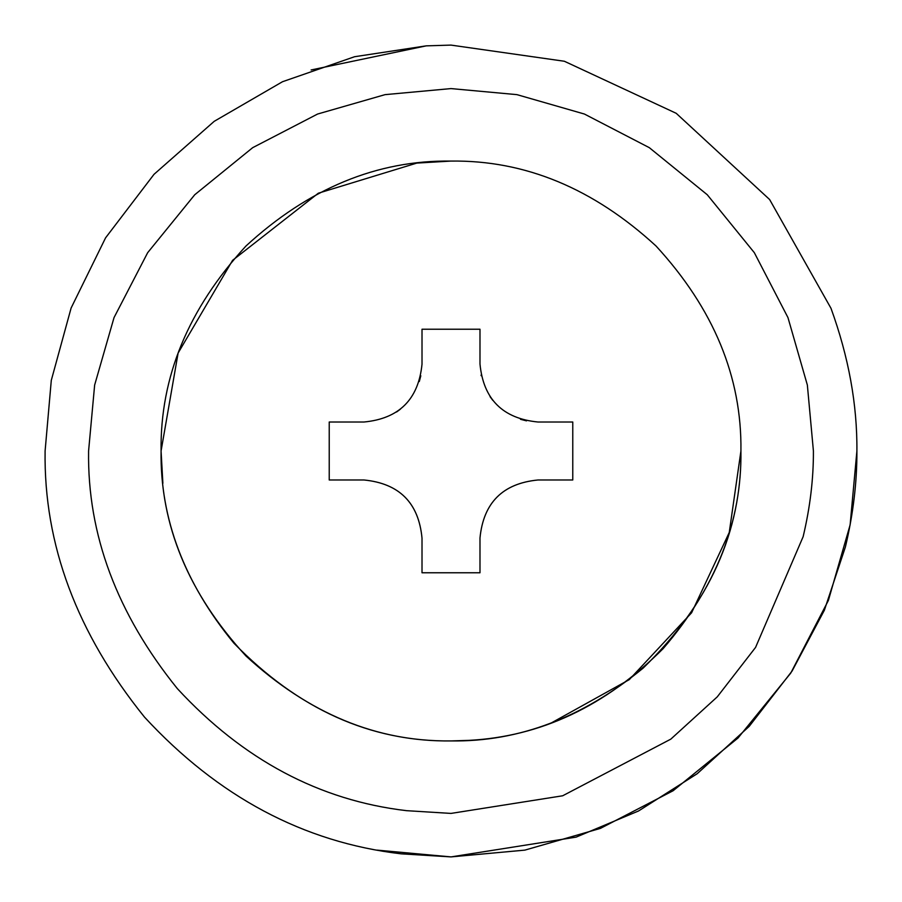 <?xml version="1.0" encoding="UTF-8"?>
<svg xmlns="http://www.w3.org/2000/svg" width="902" height="902" viewBox="0 0 902 902"><rect width="100%" height="100%" fill="white"/><g stroke="black" fill="none" stroke-linecap="round" stroke-linejoin="round"><path stroke-width="1.35" d="M468.702 740.384L451 740.925C377.002 741.918 308.664 713.617 245.987 656.013C188.383 593.336 160.082 524.998 161.075 451L178.111 353.054L232.592 260.328L318.327 193.208L416.78 163.093L451 161.075C524.998 160.082 593.336 188.383 656.013 245.987C713.617 308.664 741.918 377.002 740.925 451C741.94 521.356 715.996 587.236 663.128 648.639C605.58 706.086 540.772 736.663 468.702 740.384L451 740.925C377.002 741.918 308.664 713.617 245.987 656.013C188.383 593.336 160.082 524.998 161.075 451L178.111 353.054L232.592 260.328L318.327 193.208L416.78 163.093L451 161.075C524.998 160.082 593.336 188.383 656.013 245.987C713.617 308.664 741.918 377.002 740.925 451L729.244 532.496L691.586 612.796L629.28 679.634L550.908 723.167M481.059 375.097L481.183 375.717M490.023 396.621L492.785 400.341M520.522 419.317L526.509 420.862M479.988 364.025L479.988 329.23L422.012 329.23L422.012 364.194L422.012 329.23L479.988 329.23L479.988 364.025C483.393 399.203 502.718 418.539 537.975 422.012L572.77 422.012L537.975 422.012M396.598 411.988L400.443 409.136M419.306 381.501L420.806 375.773M364.025 422.012L329.23 422.012L329.23 479.988L364.025 479.988C399.315 483.461 418.652 502.842 422.012 538.156L422.012 572.77L479.988 572.77L479.988 537.975C483.438 502.764 502.764 483.438 537.975 479.988L572.77 479.988L572.77 422.012L572.77 479.988L537.975 479.988C502.797 483.393 483.461 502.718 479.988 537.975L479.988 572.77L422.012 572.77L422.012 538.156C418.697 502.876 399.36 483.495 364.025 479.988L329.23 479.988L329.23 422.012L364.025 422.012C399.124 418.641 418.449 399.372 422.012 364.194M643.115 668.145C582.771 717.665 518.74 741.929 451 740.925C370.553 741.827 298.179 709.22 233.855 643.115C184.335 582.771 160.071 518.74 161.075 451C160.082 377.002 188.383 308.664 245.987 245.987C308.664 188.383 377.002 160.082 451 161.075C524.998 160.082 593.336 188.383 656.013 245.987C713.617 308.664 741.918 377.002 740.925 451C741.827 531.447 709.22 603.821 643.115 668.145C709.22 603.821 741.827 531.447 740.925 451M161.075 451L162.879 483.28M830.979 308.281C848.669 356.989 857.306 404.558 856.9 451C857.047 482.13 853.202 514.129 845.388 546.995L824.372 610.226L792.114 670.998L749.19 726.381L697.201 773.713L638.537 810.977L576.062 837.146L451 856.9L401.187 853.833C303.658 842.367 218.104 796.793 144.523 717.135C76.85 633.238 43.713 544.526 45.1 451L51.29 380.351L71.123 307.999L105.568 237.857L154.028 174.311L214.225 121.319L282.506 81.721L354.565 56.725L426.218 45.855L451 45.1L564.37 61.257L676.207 113.302L769.62 199.534L830.979 308.281M311.122 69.961L426.218 45.855M856.9 451L850.124 524.863L828.397 600.405L790.738 673.117L738.016 738.016L673.117 790.738L600.405 828.397L524.863 850.124L451 856.9L377.137 850.124M406.52 810.673C319.443 800.435 243.055 759.743 177.356 688.621C116.933 613.71 87.347 534.503 88.588 451L94.642 385.053L114.035 317.594L147.669 252.684L194.742 194.742L252.684 147.669L317.594 114.035L385.053 94.642L451 88.588L516.947 94.642L584.406 114.035L649.316 147.669L707.258 194.742L754.331 252.684L787.965 317.594L807.358 385.053L813.412 451C813.536 478.793 810.109 507.364 803.13 536.713L755.56 647.422L717.248 696.874L670.817 739.133L562.668 795.778L451 813.412L406.52 810.673"/></g></svg>
